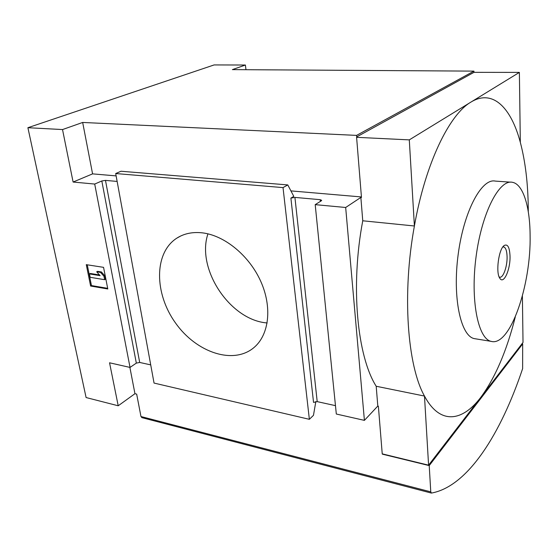 <?xml version="1.0" encoding="UTF-8"?>
<svg xmlns="http://www.w3.org/2000/svg" width="558" height="558" viewBox="0 0 558 558"><rect width="100%" height="100%" fill="white"/><g stroke="black" fill="none" stroke-linecap="round" stroke-linejoin="round"><path stroke-width="0.84" d="M475.946 338.88L474.209 338.601C460.601 335.825 452.357 297.288 458.223 254.099C463.935 210.875 481.749 177.988 495.323 181.099L510.507 182.159M528.28 211.663L528.259 208.385C528.008 183.526 525.364 161.513 520.321 142.353C511.163 107.834 492.84 88.68 470.994 102.058C449.357 114.418 425.398 163.424 414.399 225.99C401.9 293.815 407.403 365.895 424.485 396.061C439.969 425.168 462.331 421.722 480.829 397.282C495.19 377.787 506.678 351.017 515.285 316.958M62.524 129.561L73.105 182.041L94.707 184.056L130.035 367.422L109.549 362.791L118.212 405.778L86.099 397.547L27.9 127.705L62.524 129.561L82.668 122.453L92.579 173.873L116.127 175.896M103.558 267.345L86.274 264.659L90.619 286.038L107.799 288.974L103.558 267.345M245.966 69.701L245.394 65.028L214.119 64.93L27.9 127.705M117.138 181.434L105.483 180.387L101.821 180.973L94.707 184.056M130.035 367.422L136.326 363.119L139.688 362.449L150.723 364.883M520.321 142.353L519.379 72.4L473.979 72.345L473.944 71.124L356.583 135.392L82.668 122.453M473.944 71.124L232.386 69.617L245.394 65.028M283.025 187.607L287.775 184.921L121.023 171.243L115.694 173.538L283.025 187.607L309.362 419.316L154.05 383.074L115.694 173.538M287.775 184.921L293.801 196.381L290.892 198.097L294.924 197.406L320.201 199.68L321.68 200.322L321.275 200.845L315.2 204.64L345.674 207.485L364.409 420.369L336.314 414.022L315.2 204.64M118.212 405.778L134.952 393.697L136.668 394.115L140.972 416.526L142.018 417.642M315.835 401.544L313.47 415.326L309.362 419.316M364.409 420.369L377.808 406.057L376.197 386.255C357.253 356.464 350.278 286.414 362.756 220.787L360.859 197.42L345.674 207.485M290.892 198.097L313.54 402.409L317.202 401.62L335.47 405.652M202.387 232.853C224.602 235.413 249.314 255.683 260.781 281.42C272.318 307.151 269.13 334.395 254.413 347.174C233.802 365.316 196.318 352.621 175.498 322.949C154.28 293.592 153.785 252.955 176.788 238.168C184.049 233.537 192.58 231.772 202.387 232.853M473.979 72.345L356.702 136.898L357.322 136.926L356.597 137.324L361.472 197.476L360.859 197.42M519.379 72.4L409.293 139.877L356.597 137.324M376.197 386.255L424.485 396.061L428.586 465.177L523.02 342.438L522.393 296.026M428.586 465.177L382.23 453.856L378.366 406.175L377.808 406.057M356.583 135.392L356.702 136.898M409.293 139.877L414.399 225.99L362.756 220.787M382.37 454.156L429.221 465.602L430.769 491.856L431.439 493.063C467.981 486.534 500.958 433.378 522.63 368.629L522.665 343.916L429.221 465.602M521.967 343.805L522.665 343.916M129.881 367.387L134.952 393.697M361.424 196.946L290.913 190.892M73.105 182.041L92.579 173.873M267.156 322.942C230.252 320.355 196.011 269.012 207.946 233.844M90.619 286.038L91.463 285.57L107.673 288.333M87.257 264.813L91.463 285.57M89.454 273.929L90.145 277.305L104.646 279.691L103.976 276.28L100.552 272.416L101.403 271.955L97.538 271.341L96.687 271.802L100.098 275.652L89.454 273.929L90.312 273.469L99.477 274.948M100.552 272.416L96.687 271.802M103.976 276.28L104.82 275.812L101.403 271.955M104.646 279.691L105.49 279.223L104.82 275.812M530.1 234.995C531.258 285.054 510.068 347.097 491.068 341.35C477.948 338.657 470.213 299.806 476.148 256.157C481.924 212.465 499.326 179.188 512.384 182.292C523.076 184.084 529.919 206.544 530.1 234.995M510.019 256.024C510.521 269.514 503.623 284.887 499.815 278.268C495.532 272.681 498.719 248.924 504.202 245.506C507.64 243.72 509.58 247.229 510.019 256.024M502.807 247.006L503.748 246.943C505.764 247.661 506.873 250.884 507.076 256.589C507.41 266.361 503.176 278.316 499.703 277.166L499.138 276.928M136.326 363.119L101.821 180.973M139.688 362.449L105.483 180.387M320.376 201.41L320.201 199.68M317.202 401.62L294.924 197.406M140.972 416.526L430.769 491.856M141.76 417.607L431.257 493.049M176.788 238.168L180.722 235.992M491.068 341.35L474.209 338.601M503.686 245.959L504.202 245.506"/></g></svg>
